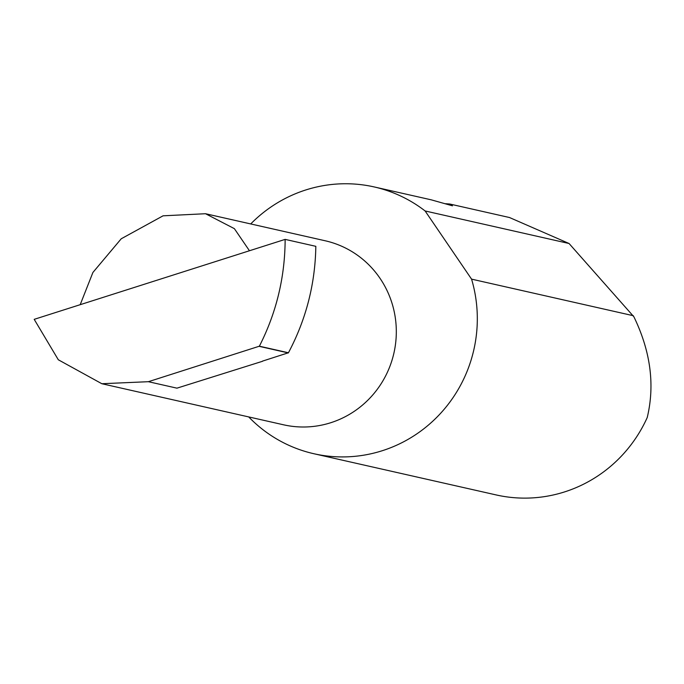 <?xml version="1.0" encoding="UTF-8"?>
<svg xmlns="http://www.w3.org/2000/svg" width="684" height="684" viewBox="0 0 684 684"><rect width="100%" height="100%" fill="white"/><g stroke="black" fill="none" stroke-linecap="round" stroke-linejoin="round"><path stroke-width="1.03" d="M80.199 304.688L92.904 272.471L121.23 238.776L163.066 215.819L205.516 213.724L234.373 228.653L249.455 250.754M205.516 213.724L325.182 240.768A94.341 91.81 102.7 0 1 392.565 305.098A94.341 91.81 102.7 0 1 283.586 424.807L101.848 383.724L148.377 381.698L259.373 346.198L288.434 352.764C306.09 319.454 315.221 283.971 315.828 246.326L285.142 239.383C284.989 277.14 276.404 312.742 259.373 346.198M445.438 203.712L449.73 204.012L452.483 205.824L431.305 199.848L374.191 186.937A136.757 133.089 -77.3 0 0 250.72 223.942M248.711 416.924A136.757 133.089 -77.3 0 0 313.888 453.731L496.165 494.934A136.757 133.089 -77.3 0 0 647.226 417.539C655.041 384.895 650.595 351.319 633.906 316.812L569.062 243.504L509.512 217.529L449.73 204.012M569.062 243.504L425.115 210.963A136.757 133.089 -77.3 0 0 374.191 186.937M313.888 453.731A136.757 133.089 -77.3 0 0 471.874 280.183A136.757 133.089 -77.3 0 0 471.567 279.14L633.35 315.717M285.142 239.383L34.2 319.342L58.311 359.775L101.848 383.724M262.434 361.143L288.434 352.764M288.34 352.935L259.279 346.361M262.476 361.297L176.942 388.161L148.377 381.698M425.115 210.963L471.567 279.14"/></g></svg>
